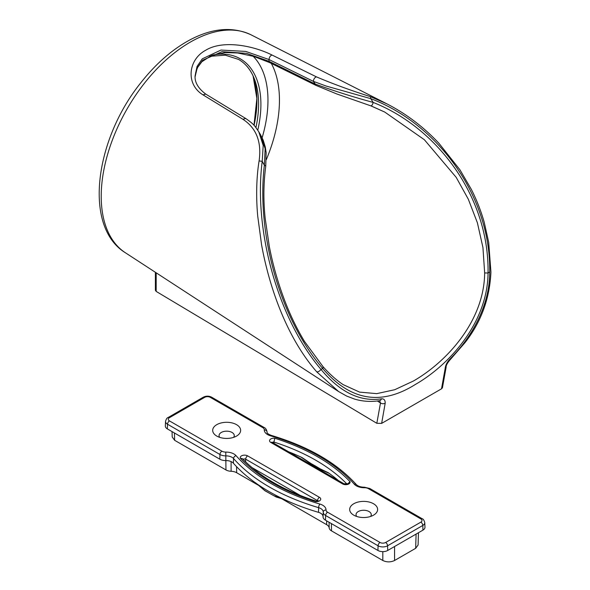 <?xml version="1.0" encoding="UTF-8"?>
<svg xmlns="http://www.w3.org/2000/svg" width="590" height="590" viewBox="0 0 590 590"><rect width="100%" height="100%" fill="white"/><g stroke="black" fill="none" stroke-linecap="round" stroke-linejoin="round"><path stroke-width="0.89" d="M343.173 384.636L359.627 392.121L376.745 393.641L394.717 389.725L413.398 381.022C446.342 362.149 484.22 321.358 484.656 272.941L482.945 247.527L477.391 222.784L468.32 199.221L456.188 177.339L424.358 139.719L384.776 112.078L371.589 106.141M441.526 388.81L445.14 368.603A3.319 2.072 4.4 0 0 446.114 367.275L442.426 387.8L441.526 388.81L381.642 423.384L376.826 423.296L156.18 291.416L155.384 290.28L155.384 272.285M338.608 391.561L316.742 371.848C294.506 346.396 278.288 311.343 267.934 273.082C265.426 263.597 263.568 255.743 261.569 244.754L257.727 216.169C255.986 197.598 256.377 177.28 259.099 160.915C261.783 141.969 256.385 128.096 242.918 119.291L203.012 94.872C185.548 84.326 187.996 59.723 205.63 50.298C222.578 39.766 252.985 45.452 272.019 55.032L316.417 76.855C332.93 83.898 350.939 90.491 370.439 96.642L386.893 103.855M376.826 423.296L380.484 402.977L379.599 400.61M445.14 368.603C445.465 365.387 446.925 362.363 449.514 359.524C471.875 337.244 489.752 305.642 489.707 272.042C490.954 195.496 437.124 123.819 370.778 98.655L326.211 86.066L313.371 81.361L269.011 59.538L245.75 51.419L220.97 50.062L202.274 58.838L197.045 66.464L195.098 75.808C194.604 82.239 198.144 88.33 205.733 94.09L203.012 94.872M195.12 76.663L197.222 67.843L202.731 60.173L222.01 51.691L246.554 53.366L269.011 61.301L315.281 84.075C333.188 90.661 352.481 96.775 373.16 102.424C437.33 127.698 489.353 197.038 488.041 273C487.672 322.627 449.27 365.048 415.338 384.474C381.007 406.016 350.121 400.676 322.678 368.47C279.291 317.833 256.355 232.431 264.364 165.237L262.211 161.335C253.405 229.967 277.72 318.578 321.012 369.436C339.936 392.217 360.084 402.011 381.45 398.818C384.024 398.663 385.27 400.131 385.189 403.213L381.642 423.384M370.439 96.642L370.778 98.655L373.16 102.424A2.766 1.092 111 0 1 370.808 105.846A2.766 1.092 111 0 1 370.712 105.794M260.618 134.904L263.184 140.155L265.271 146.976L266.156 152.685L265.743 166.476A2.766 1.143 -171.7 0 0 264.364 165.237L265.146 148.724L260.618 134.904L258.774 131.777L263.199 145.45L262.211 161.335L259.099 160.915M242.918 119.291L245.683 118.465C254.806 124.822 254.615 125.921 258.774 131.769L258.774 131.777M446.114 367.275L446.114 367.275C445.974 365.726 447.109 363.447 449.514 360.453L465.068 342.576C481.123 321.993 489.744 298.488 490.924 272.071L488.704 242.357L484.191 222.165C480.916 210.755 476.624 199.804 471.307 189.324L459.942 169.795L438.916 143.259C423.561 126.931 406.215 113.796 386.87 103.84L251.156 34.876A125.847 72.659 120 0 0 127.278 108.604A125.847 72.659 120 0 0 125.368 252.749L338.336 391.384M377.342 400.979L380.484 402.977A3.319 2.072 4.3 0 0 385.189 403.213M272.019 55.032C270.279 55.689 269.276 57.186 269.011 59.538L269.011 61.301A2.766 1.549 116.2 0 0 269.637 62.592L315.916 85.366A2.766 1.549 116.2 0 1 315.281 84.075L313.371 81.361C313.651 78.986 314.669 77.482 316.417 76.855M245.683 118.465L205.733 94.09M347.318 484.346L349.995 481.654A4.344 2.508 180 0 1 348.815 483.94A4.344 2.508 180 0 1 342.665 483.94L270.847 442.478A4.344 2.508 180 0 1 270.095 439.513A4.344 2.508 180 0 1 274.807 438.245A190.408 109.932 180 0 1 349.995 481.654M373.529 515.159A13.976 8.068 180 0 1 353.764 515.159A13.976 8.068 180 0 1 353.764 503.749A13.976 8.068 180 0 1 373.529 503.749A13.976 8.068 180 0 1 373.529 515.159L373.529 515.159M356.707 516.457A7.611 4.396 180 0 1 356.036 514.598A7.611 4.396 180 0 1 358.263 511.545A7.611 4.396 180 0 1 366.515 510.579A7.611 4.396 180 0 1 371.257 514.598A7.611 4.396 180 0 1 370.579 516.457M236.546 436.069L236.546 436.069A13.976 8.068 0 0 0 236.546 424.66A13.976 8.068 0 0 0 216.781 424.66A13.976 8.068 0 0 0 216.781 436.069A13.976 8.068 0 0 0 236.546 436.069M233.596 437.374A7.611 4.396 0 0 0 234.267 435.509A7.611 4.396 0 0 0 229.532 431.497A7.611 4.396 0 0 0 221.28 432.455A7.611 4.396 0 0 0 219.052 435.509A7.611 4.396 0 0 0 219.723 437.374M288.525 451.748A187.635 108.331 0 0 1 302.021 457.567L311.277 463.711A187.635 108.331 180 0 1 320.171 468.851L328.276 472.723A187.635 108.331 0 0 1 338.358 480.518M327.583 512.201L380.026 542.476A3.953 2.286 0 0 0 385.624 542.476L420.847 522.143A3.953 2.286 0 0 0 420.847 518.912L368.403 488.631A5.34 3.083 0 0 0 364.524 487.731A11.262 6.505 180 0 1 354.28 484.184A192.148 110.935 0 0 0 270.434 435.774A11.262 6.505 180 0 1 264.291 429.859A5.34 3.083 0 0 0 262.727 427.617L210.283 397.343A3.953 2.286 0 0 0 204.686 397.343L169.463 417.676A3.953 2.286 0 0 0 169.463 420.906L221.906 451.188A5.34 3.083 0 0 0 225.778 452.088A11.262 6.505 180 0 1 236.022 455.635A192.148 110.935 0 0 0 319.876 504.044A11.262 6.505 180 0 1 326.019 509.959A5.34 3.083 0 0 0 327.583 512.201A2.766 1.6 -60 0 0 325.621 515.505A8.105 4.683 180 0 1 323.254 512.113A8.496 4.904 0 0 0 318.615 507.651A194.914 112.535 180 0 1 233.559 458.541A8.496 4.904 0 0 0 225.83 455.871A8.105 4.683 180 0 1 219.952 454.499L167.501 424.217L167.368 428.9L219.812 459.175A8.304 4.794 0 0 0 225.837 460.576A8.304 4.794 180 0 1 233.382 463.194A195.113 112.646 0 0 0 256.657 483.675L264.822 490.504A195.113 112.646 0 0 0 273.767 495.666L283.06 498.919A195.113 112.646 0 0 0 318.526 512.349A8.304 4.794 180 0 1 323.055 516.707A8.304 4.794 0 0 0 325.488 520.188L377.932 550.47L378.072 545.787L325.621 515.505L325.488 520.188M256.657 483.675A195.113 112.646 0 0 0 283.06 498.919M300.347 495.504L252.004 467.597M174.419 432.972L174.647 440.31L225.955 469.935A8.002 4.617 0 0 0 231.11 471.277A8.607 4.971 180 0 1 236.664 472.723L257.948 485.017M281.755 498.757L326.676 524.694A8.607 4.971 180 0 1 329.183 527.895A8.002 4.617 0 0 0 331.514 530.875L382.822 560.5L382.822 551.635M416.09 534.083L422.942 530.13L422.801 525.454L387.578 545.787L387.719 550.47L394.562 546.51L394.562 560.5L415.662 548.317L416.09 534.083L394.562 546.51M167.368 428.9A6.918 3.997 180 0 1 165.34 425.973L165.539 421.378A6.719 3.879 180 0 0 167.501 424.217A2.766 1.6 -60 0 1 169.463 420.906M174.647 440.31L172.214 437.006L172.051 431.6M418.465 532.711L418.089 545.013L415.662 548.317M394.562 560.5C390.654 562.329 386.738 562.329 382.822 560.5M387.719 550.47A6.918 3.997 180 0 1 377.932 550.47M420.847 522.143A2.766 1.6 60 0 1 422.801 525.454A6.719 3.879 180 0 0 424.771 522.607L424.962 527.209A6.918 3.997 180 0 1 422.942 530.13M346.92 484.014A187.635 108.331 0 0 0 273.93 442.05L274.807 438.245M273.93 442.05L274.04 443.385M317.966 501.316L318.194 500.674L316.078 501.109C284.505 490.902 259.983 476.772 242.512 458.718L240.314 458.165A4.344 2.508 180 0 1 242.497 455.443A4.344 2.508 180 0 1 247.638 455.878L319.463 497.341A4.344 2.508 180 0 1 319.463 500.888A4.344 2.508 180 0 1 315.503 501.574A190.408 109.932 180 0 1 240.314 458.165M316.041 501.102L315.503 501.574M276.091 496.758L276.518 497.001M322.295 470.031L322.767 470.296L322.295 470.031M253.988 125.301L256.871 98.501L253.073 75.874A101.628 58.676 -60 0 1 254.061 125.39M246.827 66.132A98.434 56.832 -60 0 1 254.01 78.02A98.434 56.832 -60 0 1 255.927 127.595M271.319 63.418A117.912 68.071 -60 0 1 266.37 159.507M262.13 137.765A109.615 63.285 120 0 0 253.125 56.227M257.778 130.176A99.629 57.525 120 0 0 212.769 55.04M156.18 272.809L156.18 291.416M489.56 272.064L488.041 273L484.656 272.941M322.723 366.434A2.766 1.335 138.1 0 1 322.981 366.611A2.766 1.335 138.1 0 1 322.678 368.47L321.012 369.436C319.559 371.235 318.135 372.039 316.742 371.848M449.514 359.524A3.319 1.106 45 0 1 449.514 360.453M379.746 400.676L379.591 400.684A3.319 2.485 -98.4 0 0 381.45 398.818M319.463 497.341A2.766 1.6 120 0 0 317.501 500.652L245.683 459.19L245.602 461.83M247.638 455.878A2.766 1.6 120 0 0 245.683 459.19A1.578 0.915 0 0 0 243.449 459.19A1.578 0.915 0 0 0 243.169 459.404M273.93 441.969A1.578 0.915 0 0 0 272.801 442.242A1.578 0.915 0 0 0 272.492 442.493M236.568 466.646L236.664 472.723M326.624 520.845L326.676 524.694M225.778 452.088L225.955 469.935M331.396 523.603L331.514 530.875M221.906 451.188A2.766 1.6 -60 0 0 219.952 454.499L219.812 459.175M236.022 455.635A2.766 2.013 -41.5 0 0 233.559 458.541L233.382 463.194M319.876 504.044A2.766 1.025 -73.6 0 0 318.615 507.651L318.526 512.349M326.019 509.959A2.766 2.257 1.8 0 0 323.254 512.113L323.055 516.707M267.078 432.455L267.056 431.865A8.105 4.683 180 0 1 267.056 432.072A8.496 4.904 0 0 0 267.056 432.278C266.82 433.112 268.207 434.144 271.216 435.376A2.766 1.025 -73.6 0 0 270.434 435.774M264.291 429.859A2.766 2.257 1.8 0 1 267.056 432.072L267.071 432.404M231.103 461.594L231.11 471.277M329.065 522.253L329.183 527.895M385.624 542.476A2.766 1.6 -120 0 1 387.578 545.787A6.719 3.879 180 0 1 378.072 545.787A2.766 1.6 -60 0 1 380.026 542.476M420.847 518.912A2.766 1.6 -60 0 1 422.226 518.772C423.214 518.942 424.062 520.225 424.771 522.607M368.403 488.631A2.766 1.6 -60 0 1 369.783 488.498L422.226 518.772M364.524 487.731L364.495 487.222C360.903 487.2 358.189 486.33 356.353 484.611C336.794 462.921 308.415 446.512 271.216 435.376M354.28 484.184A2.766 2.013 -41.5 0 1 356.353 484.611M262.727 427.617A2.766 1.6 -60 0 1 264.106 427.485C265.552 428.038 266.533 429.498 267.056 431.865M210.283 397.343A2.766 1.6 -60 0 1 211.663 397.203L264.106 427.485M204.686 397.343A2.766 1.6 -120 0 0 203.299 397.203C206.087 395.816 208.875 395.816 211.663 397.203M165.539 421.378C166.218 419.018 167.066 417.742 168.076 417.543A2.766 1.6 60 0 1 169.463 417.676M342.665 483.94A2.766 1.6 -60 0 1 344.051 483.807L272.115 442.257L272.337 442.906M270.847 442.478A2.766 1.6 -60 0 1 272.233 442.338M264.822 490.504L265.212 490.747M273.767 495.666L274.144 495.888M311.277 463.711L311.653 463.932M320.171 468.851L320.562 469.087M384.053 111.716L384.746 112.071M209.627 56.352L225.262 55.172L238.603 59.435C245.374 63.359 250.507 69.554 254.01 78.02M251.156 34.876C232.659 26.285 212.105 28.04 189.486 40.135C171.956 49.685 155.819 63.786 141.084 82.438C94.666 139.727 83.138 226.833 125.368 252.749M379.591 400.684C371.066 401.997 362.776 401.48 354.73 399.142L346.714 396.089L338.594 391.553M269.637 62.592L253.789 56.434L237.763 52.989L225.218 52.562L211.301 55.608L201.883 61.729L197.657 67.393L195.769 72.253L195.12 76.685M265.743 166.476C263.487 183.129 263.302 200.438 265.183 218.389L269.291 246.369C272.705 264.069 277.558 281.364 283.834 298.26C289.557 313.688 296.438 328.07 304.477 341.411L322.981 366.611C329.699 374.178 336.44 380.189 343.21 384.658L343.21 384.658M315.916 85.366L336.735 93.943L370.808 105.846L384.776 112.078M347.318 484.375L347.547 483.726L344.051 483.807M369.783 488.498L364.495 487.222M168.076 417.543L203.299 397.203M255.514 482.76L264.94 490.755L276.268 497.038L284.292 499.501M322.472 470.319L309.027 462.56L301.018 457.095M329.176 473.364L322.487 470.326"/></g></svg>

